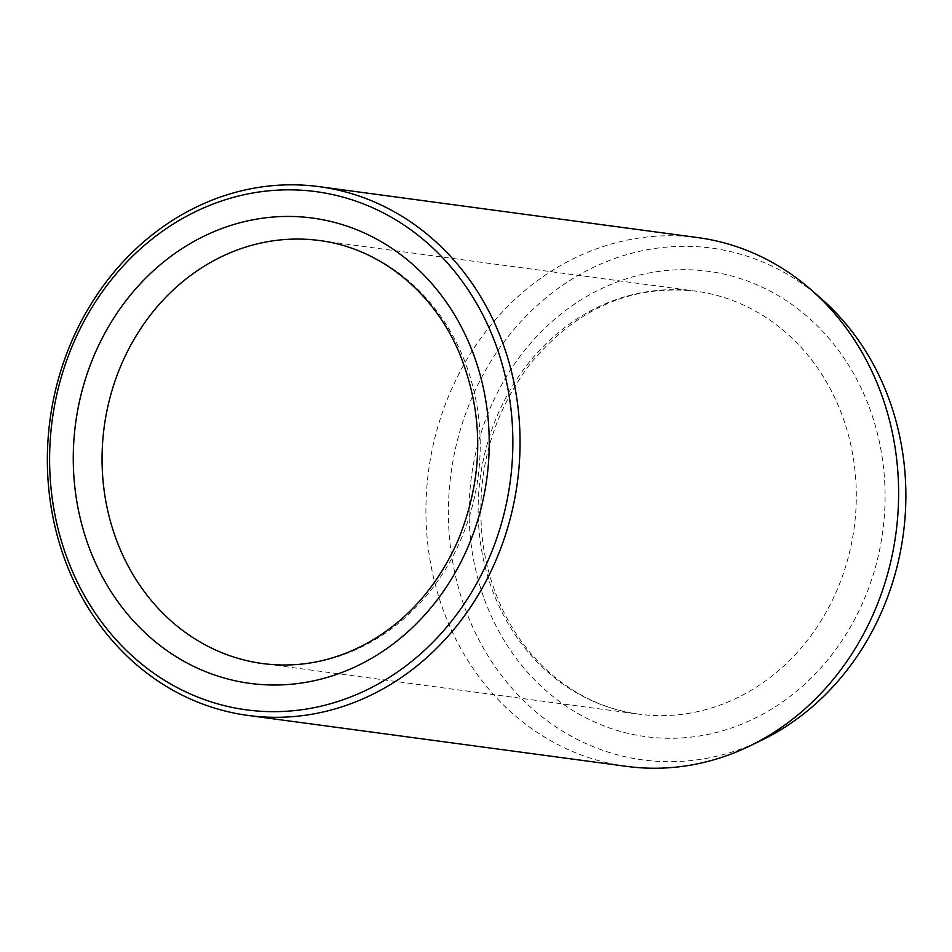 <?xml version="1.0" encoding="UTF-8"?>
<svg xmlns="http://www.w3.org/2000/svg" width="952" height="952" viewBox="0 0 952 952"><rect width="100%" height="100%" fill="white"/><g stroke="black" fill="none" stroke-linecap="round" stroke-linejoin="round"><path stroke-width="0.71" stroke-dasharray="4.76 3.57" d="M821.267 298.69A258.194 228.182 -82.3 0 0 526.42 315.79A258.194 228.182 -82.3 0 0 482.033 645.67A258.194 228.182 -82.3 0 0 761.874 740.097M697.852 237.607A266.774 235.763 -82.3 0 0 428.614 470.562A266.774 235.763 -82.3 0 0 626.702 766.384M262.669 663.568A213.415 188.615 -82.3 0 0 478.059 477.214A213.415 188.615 -82.3 0 0 319.586 240.547L695.686 291.145A213.415 188.615 97.7 0 1 841.984 414.941A213.415 188.615 97.7 0 1 816.007 628.558A213.415 188.615 97.7 0 1 638.768 714.167A213.415 188.615 97.7 0 1 492.47 590.383A213.415 188.615 97.7 0 1 518.447 376.766A213.415 188.615 97.7 0 1 695.686 291.145C631.997 284.339 577.162 308.162 531.204 362.617C490.744 415.607 474.667 476.155 482.985 544.282C490.863 595.262 511.878 636.995 546.055 669.494C573.128 694.424 604.032 709.323 638.768 714.167L262.669 663.568M869.354 407.504A234.763 207.476 97.7 0 1 649.776 737.145A234.763 207.476 97.7 0 1 512.236 367.329A234.763 207.476 97.7 0 1 869.354 407.504"/><path stroke-width="1.43" d="M248.139 715.452L626.702 766.384A266.774 235.763 -82.3 0 0 749.843 745.94L761.874 740.097A258.194 228.182 -82.3 0 0 764.456 738.812A258.194 228.182 -82.3 0 0 821.267 298.69L811.199 289.872A266.774 235.763 -82.3 0 0 697.852 237.607L319.277 186.675A266.774 235.763 -82.3 0 0 50.051 419.618A266.774 235.763 -82.3 0 0 248.139 715.452A266.774 235.763 -82.3 0 0 373.934 693.687A266.774 235.763 -82.3 0 0 518.352 410.467A266.774 235.763 -82.3 0 0 319.277 186.675M369.662 688.498A261.431 231.05 -82.3 0 0 422.414 238.785A261.431 231.05 -82.3 0 0 51.622 424.901A261.431 231.05 -82.3 0 0 369.662 688.498M749.843 745.94A266.774 235.763 -82.3 0 0 752.508 744.619A266.774 235.763 -82.3 0 0 811.199 289.872M89 547.21A234.763 207.476 -82.3 0 0 446.119 587.384A234.763 207.476 -82.3 0 0 308.579 217.58A234.763 207.476 -82.3 0 0 89 547.21M116.37 539.772A213.415 188.615 -82.3 0 0 262.669 663.568C297.452 668.066 331.189 661.878 363.89 644.992C405.445 622.679 436.754 587.979 457.817 540.903C483.842 477.392 484.354 414.739 459.328 352.942C433.219 291.062 378.991 248.02 319.586 240.547A213.415 188.615 -82.3 0 0 142.348 326.167A213.415 188.615 -82.3 0 0 116.37 539.772"/></g></svg>
